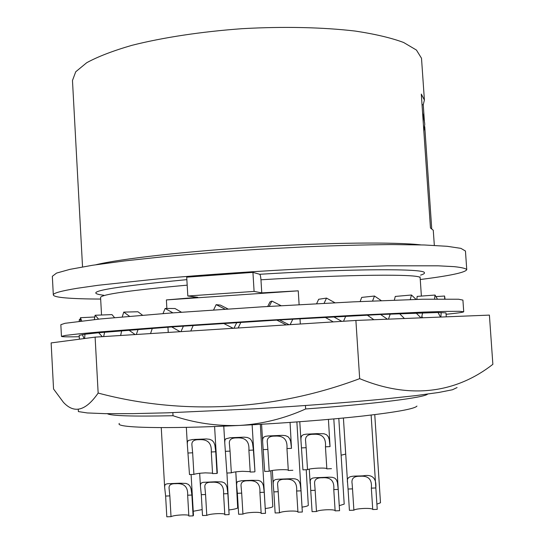 <?xml version="1.0" encoding="UTF-8"?>
<svg xmlns="http://www.w3.org/2000/svg" width="544" height="544" viewBox="0 0 544 544"><rect width="100%" height="100%" fill="white"/><g stroke="black" fill="none" stroke-linecap="round" stroke-linejoin="round"><path stroke-width="0.82" d="M82.538 266.914L72.474 80.485L75.732 71.774L86.7 62.723C97.852 56.63 112.88 50.85 131.791 45.363C162.608 37.543 201.328 31.627 242.4 28.669C283.553 26.364 323.082 27.268 355.259 31.069C375.156 34.082 391.279 37.89 403.634 42.493L416.432 50.055L421.505 58.256L424.402 100.048L421.308 94.085L430.454 227.997L433.262 230.228L434.336 245.398M53.319 294.93L52.34 276.291L56.535 273.095L69.877 269.368L92.623 265.254L124.392 260.943L163.996 256.673C193.705 253.926 225.046 251.484 258.019 249.342L306.653 246.772C338.116 245.507 366.588 244.773 392.068 244.569L424.123 244.977L447.202 246.296L460.897 248.363L465.453 251.022L466.752 269.64C465.834 268.444 461.632 267.444 454.152 266.648L438.165 265.812L387.192 265.812L315.676 268.24C262.677 270.735 205.19 274.632 157.801 278.909L98.158 285.28L77.275 288.266C61.05 290.958 53.067 293.175 53.319 294.93C53.57 296.249 57.746 297.248 65.858 297.928C74.351 298.636 85.959 299.01 100.667 299.057M420.26 279.514C449.698 275.815 465.195 272.544 466.752 269.702L466.752 269.64M172.842 412.644L173.019 415.725C194.432 423.001 216.573 426.238 239.448 425.442C262.303 424.041 284.376 418.547 305.653 408.966L305.442 405.552M298.248 290.829L261.759 292.89L254.096 291.407L187.816 296.004L197.792 297.303L166.389 299.928L298.248 290.829L299.118 304.667M299.996 318.736L300.329 324.006M166.389 299.928L166.872 308.462M167.946 327.202L168.252 332.452M424.402 100.048L423.252 104.686L422.042 104.802M423.252 104.686L424.415 121.754M424.755 126.732L431.718 228.63M420.587 275.114C423.572 274.224 424.844 273.414 424.395 272.687C424.844 268.491 351.356 268.6 259.699 274.285L252.933 272.374L186.714 277.168L187.816 296.004M416.956 406.069C414.922 408.755 397.066 412.053 363.392 415.956C330.038 419.682 283.145 423.3 239.448 425.442C164.37 429.175 114.458 427.734 119.34 423.429M254.096 291.407L252.933 272.374M259.699 274.285C260.284 274.747 260.705 276.576 260.964 279.786L261.759 292.89M427.611 394.108C424.748 397.508 376.067 403.825 305.653 408.966M423.035 119.374L423.144 115.763L422.545 112.22M423.844 131.186L424.769 124.175L424.327 121.285M78.295 409.7L78.37 411.577L87.23 412.944L105.305 413.664L132.444 413.644L167.715 412.814L254.83 408.809C301.73 406.008 347.269 402.553 384.125 399.031L415.766 395.617L438.722 392.476L452.445 389.762L457.076 387.566M98.151 393.06L95.112 337.124L51.136 342.917L53.55 388.987L63.424 402.322C74.222 414.011 85.796 410.924 98.151 393.06C180.934 415.16 273.156 411.148 359.672 378.651C412.597 400.588 458.102 391.517 492.864 364.324L489.403 315.105L355.892 320.457L359.672 378.651M95.112 337.124L355.892 320.457M80.41 319.253L79.41 319.314L79.159 321.246M80.356 321.103L80.458 317.703L94.792 316.989M94.336 319.566L95.105 315.262L111.962 314.595L114.539 317.621M122.244 316.934L123.746 312.1L137.918 311.76L142.555 315.221M163.003 313.602L165.145 308.455L175.012 308.509L181.451 312.222M213.595 309.958L216.152 304.647L220.436 305.116L228.045 308.992M267.702 306.49L269.974 301.934L271.878 301.07L269.219 306.401M316.628 303.708L318.662 299.275L326.522 298.098L324.088 303.314M360.142 301.546L361.692 297.398L374.483 296.031L372.565 300.995M446.284 316.832L445.971 312.875L438.029 312.501L380.596 314.493L279.528 319.933L171.693 326.93L98.668 332.744L84.973 334.22L79.166 335.383L79.444 339.191M421.002 317.846L416.106 313.018M422.62 312.814L421.532 317.825M416.833 299.39L417.153 296.405L435.03 295.045L434.547 299.003M444.693 298.914L444.598 296.024L435.975 296.596M446.121 314.282C457.579 313.14 463.447 312.297 463.726 311.76L459.415 311.297L446.182 311.392L423.796 312.093L353.974 315.33L262.378 320.545L170.83 326.529L101.123 331.833L78.826 333.866L65.674 335.383L61.458 336.362C61.642 336.77 65.552 336.926 73.195 336.831L79.274 336.722M463.726 311.76L462.917 300.098L458.578 299.227L422.926 299.227L353.097 301.872L261.542 306.864L170.054 313.072L100.422 318.954L65.035 323.299L60.84 324.693L61.458 336.362M446.202 315.432L445.971 312.875M444.992 298.914L444.598 296.024M440.49 317.064L438.029 312.501M441.177 312.514L440.871 317.05M422.572 317.784L421.865 316.329M437.335 298.962L435.03 295.045M416.092 299.411L411.468 295.011L395.277 296.432L394.346 300.125M404.41 318.512L399.561 313.657M410.244 299.581L411.468 295.011M387.437 319.192L380.596 314.493M390.225 314.051L388.47 319.151M373.891 319.736L367.268 315.126M381.29 300.635L374.483 296.031M341.788 321.354L333.696 316.86M345.746 316.22L343.529 321.246M333.295 321.898L325.142 317.322M334.961 302.756L326.522 298.098M289.048 324.727L279.528 319.933M292.849 319.151L290.136 324.659M286.3 324.904L276.787 320.096M281.092 305.694L271.878 301.07M233.226 328.297L223.577 323.415M236.783 322.565L233.981 328.25M238.129 327.984L240.904 322.3M225.114 309.182L216.152 304.647M180.118 331.69L171.693 326.93M183.423 326.108L180.962 331.636M190.781 331.01L193.202 325.434M172.89 312.854L165.145 308.455M135.136 334.567L128.928 330.14M138.101 329.419L136.306 334.492M150.538 333.581L152.313 328.345M129.54 316.302L123.746 312.1M102.313 336.668L98.668 332.744M104.652 332.187L103.639 336.58M120.646 335.492L121.659 330.725M98.58 319.138L95.105 315.262M84.068 338.579L82.355 334.587M84.973 334.22L84.606 338.511M81.682 320.946L80.458 317.703M165.621 496.06L164.642 487.24L164.791 485.377L165.689 484.255L167.423 483.752L179.676 483.208L185.994 483.419L188.374 484.391L190.019 486.18L191.026 488.682L191.896 495.047L187.653 495.21C188.095 486.873 184.11 483.038 175.705 483.704C170.891 483.541 168.681 485.112 169.096 488.43L169.837 495.897L165.621 496.06L166.804 516.8L171.02 516.65L169.837 495.897M188.816 515.372C187.782 514.95 185.565 514.794 182.152 514.896C176.664 515.168 172.951 515.753 171.02 516.65M191.896 495.047L193.1 515.875L188.85 516.025L187.653 495.21M193.1 515.875L193.474 515.372L191.107 474.524M229.14 509.918C233.723 509.361 236.572 508.715 237.68 507.967L235.797 471.866M339.347 505.641L344.202 504.104L338.81 418.465M310.74 490.47L310.196 480.93L310.91 479.101L312.555 478.108L315.098 477.734L329.215 477.17L332.384 477.326L334.859 478.176L336.498 479.937L337.423 482.555L338.218 489.416L333.778 489.586C334.533 481.046 330.766 477.108 322.463 477.782C316.492 477.571 313.908 479.835 314.704 484.575L315.153 490.3L310.74 490.47L312.072 511.673L316.486 511.516L315.153 490.3M335.111 510.524C334.2 509.891 331.466 509.64 326.903 509.755C321.239 510.041 317.764 510.626 316.486 511.516M338.218 489.416L339.572 510.7L335.131 510.857L333.778 489.586M339.572 510.7L333.812 418.928M265.452 508.524C269.491 507.987 271.946 507.375 272.802 506.695L270.803 470.737M302.185 507.103C305.633 506.586 307.68 506.022 308.312 505.403L306.218 469.724M273.85 491.892L273.183 484.378L273.251 481.964L274.026 480.345L275.713 479.516L278.242 479.216L292.074 478.679L295.181 478.876L297.622 479.76L299.254 481.535L300.206 484.126L301.016 490.844L296.63 491.014C297.303 482.528 293.481 478.618 285.151 479.284C279.507 479.087 277.018 481.141 277.692 485.459L278.208 491.722L273.85 491.892L275.142 512.978L279.507 512.822L278.208 491.722M297.915 511.754C296.963 511.176 294.358 510.945 290.115 511.061C284.492 511.346 280.956 511.931 279.507 512.822M301.016 490.844L302.335 512.02L297.942 512.169L296.63 491.014M302.335 512.02L296.881 421.94M201.3 494.686L200.43 486.234L200.559 484.201L201.423 482.936L203.15 482.344L215.587 481.76L221.986 481.923L224.386 482.868L226.025 484.656L227.011 487.186L227.861 493.666L223.57 493.83C224.087 485.445 220.157 481.583 211.779 482.249C206.706 482.066 204.415 483.786 204.898 487.404L205.564 494.523L201.3 494.686L202.511 515.542L206.781 515.392L205.564 494.523M224.774 514.175C223.761 513.706 221.415 513.529 217.743 513.631C212.208 513.91 208.556 514.495 206.781 515.392M227.861 493.666L229.106 514.604L224.808 514.753L223.57 493.83M229.106 514.604L226.95 473.028M237.374 493.299L236.606 485.275L236.708 483.058L237.531 481.63L241.754 480.692L251.886 480.298L258.38 480.406L260.8 481.324L262.432 483.106L263.405 485.663L264.234 492.266L259.896 492.429C260.494 483.99 256.612 480.107 248.261 480.78C242.916 480.583 240.523 482.46 241.094 486.404L241.686 493.129L237.374 493.299L238.626 514.264L242.937 514.114L241.686 493.129M261.14 512.972C260.154 512.448 257.679 512.244 253.728 512.353C248.152 512.632 244.555 513.216 242.937 514.114M264.234 492.266L265.52 513.318L261.174 513.468L259.896 492.429M265.52 513.318L260.331 424.327M376.944 504.125L380.494 502.785L374.762 414.616M193.236 511.272L202.171 509.606M348.051 489.036L347.568 482.848C345.93 474.742 353.532 476.428 363.072 475.83C372.341 474.103 376.598 478.149 375.836 487.961L371.348 488.138C372.191 479.543 368.472 475.585 360.196 476.258C353.865 476.048 351.179 478.55 352.131 483.772L352.512 488.866L348.051 489.036L349.418 510.354L353.886 510.197L352.512 488.866M372.728 509.286C371.872 508.599 369.002 508.314 364.113 508.436C358.408 508.722 354.994 509.306 353.886 510.197M375.836 487.961L377.237 509.374L372.742 509.531L371.348 488.138M377.237 509.374L371.124 415.058M341.156 455.199L345.685 454.104L344.25 431.161M212.541 473.164L205.36 472.865C199.628 473.164 195.813 473.681 193.909 474.409L189.489 474.592L187.299 443.992L187.435 441.837L188.333 440.456L192.698 439.504L206.489 438.947L209.617 439.307L212.099 440.388L213.812 442.326L214.846 445.019L215.737 451.765L211.296 451.969C211.806 443.176 207.706 439.083 198.988 439.695C193.8 439.579 191.447 441.429 191.937 445.23L192.651 452.805L188.244 453.002M214.594 426.516L217.342 473.083L217.015 473.443L215.737 451.765M193.909 474.409L192.651 452.805M217.015 473.443L212.568 473.627L211.296 451.969M250.192 471.655L242.604 471.301C236.824 471.607 233.07 472.124 231.336 472.845L226.868 473.035L224.754 442.775L224.862 440.429L225.719 438.872L230.098 437.743L244.134 437.158L247.302 437.478L249.805 438.532L251.512 440.47L252.525 443.19L253.395 450.072L248.9 450.269C249.499 441.429 245.453 437.308 236.762 437.913C231.282 437.798 228.834 439.817 229.412 443.965L230.044 451.119L225.583 451.323M252.124 424.789L254.952 471.566L253.395 450.072M231.336 472.845L230.044 451.119M254.714 471.872L250.22 472.056L248.9 450.269M288.286 470.132C287.3 469.703 284.628 469.567 280.276 469.724C274.455 470.03 270.762 470.546 269.205 471.267L264.683 471.458L262.636 441.612L262.711 439.062L263.52 437.315L265.268 436.363L267.893 435.975L282.2 435.343L285.416 435.628L287.953 436.648L289.653 438.586L290.646 441.34L291.496 448.351L286.953 448.555C287.633 439.661 283.642 435.513 274.978 436.118C269.185 435.996 266.635 438.212 267.315 442.748L267.872 449.419L263.357 449.623M290.061 422.43L291.496 448.351M269.205 471.267L267.872 449.419M292.856 470.281L288.306 470.472L286.953 448.555M326.828 468.595C325.883 468.119 323.075 467.969 318.39 468.132C312.521 468.438 308.89 468.955 307.516 469.669L302.947 469.86L300.961 440.531L300.988 437.764L301.73 435.792L303.443 434.67L306.075 434.194L316.982 433.65L323.972 433.752L326.543 434.738L328.25 436.669L329.215 439.457L330.045 446.617L325.448 446.821C326.216 437.866 322.279 433.69 313.643 434.296C307.51 434.18 304.851 436.614 305.66 441.599L306.143 447.692L301.573 447.896M328.426 419.41L330.045 446.617M307.516 469.669L306.143 447.692M331.446 468.67L326.842 468.867L325.448 446.821M173.019 415.725C132.818 416.554 110.922 415.881 107.331 413.698M420.811 244.882C395.896 241.944 330.086 242.481 257.87 246.901C185.66 251.314 120.272 258.801 95.907 264.751M186.864 279.643C108.161 287.191 80.471 292.393 103.788 295.256M420.097 276.916L420.036 277.637C420.09 273.904 349.262 274.339 260.964 279.786M187.184 285.158C130.077 290.333 101.211 294.426 100.579 297.452L101.538 315.003M420.152 277.909L421.382 296.079M164.642 487.24L161.255 427.611M310.168 483.555L309.264 469.084M273.183 484.378L272.333 470.458M200.43 486.234L199.675 473.294M236.606 485.275L235.81 471.866M347.568 482.848L343.407 418.03M424.619 122.815L422.994 114.356M300.961 440.531L299.785 421.729M187.299 443.992L186.334 427.353M224.754 442.775L223.768 426.156M262.636 441.612L261.582 424.252"/></g></svg>
